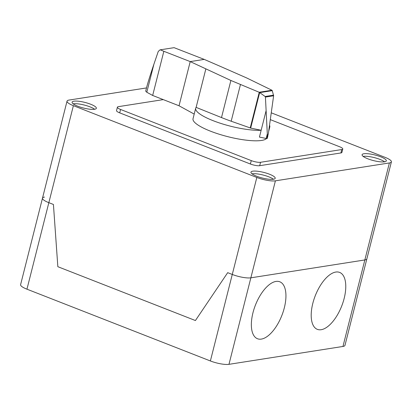 <?xml version="1.0" encoding="UTF-8"?>
<svg xmlns="http://www.w3.org/2000/svg" width="412" height="412" viewBox="0 0 412 412"><rect width="100%" height="100%" fill="white"/><g stroke="black" fill="none" stroke-linecap="round" stroke-linejoin="round"><path stroke-width="0.62" d="M250.671 128.086L231.178 121.226A81.236 18.828 -165.8 0 1 221.502 117.569L196.122 107.377A38.223 8.858 14.2 0 0 195.679 108.238A38.223 8.858 14.2 0 0 213.143 120.69A38.223 8.858 14.2 0 0 261.156 130.264L250.671 128.086L259.663 92.561L259.158 92.257L271.951 90.254L272.234 90.563L273.619 95.79L268.361 133.576L267.084 138.52M266.523 138.53A38.223 8.858 -165.8 0 1 210.491 131.176A38.223 8.858 -165.8 0 1 193.027 118.723L195.679 108.238M174.091 47.668L160 49.857L174.091 47.668L204.228 59.4L220.78 66.574L246.752 77.981L271.951 90.254M160 49.857L158.249 51.459L153.882 64.282C150.365 74.639 147.934 82.415 146.584 87.607L145.688 91.15L146.79 92.242L152.667 95.46L163.847 51.284L160.283 49.831M259.158 92.257L230.89 80.469L190.215 61.599L179.035 105.776L152.667 95.46M204.228 59.4L190.215 61.599L163.847 51.284M179.035 105.776L194.201 114.088M266.101 110.704L259.431 137.083L266.173 138.473A1.334 0.309 14.2 0 0 267.033 138.54L267.362 134.982L265.426 97.072L265.107 96.49L259.663 92.561M259.781 92.612L272.281 90.65M265.107 96.49L273.599 95.157M267.362 134.982L268.145 134.858M266.173 138.473L267.285 134.075M267.033 138.54A1.334 0.309 14.2 0 0 267.084 138.535A1.334 0.309 14.2 0 0 267.249 138.437L267.852 136.058M196.122 107.377L205.851 68.917M269.124 128.096A38.223 8.858 14.2 0 0 269.788 126.994A38.223 8.858 14.2 0 0 269.53 125.197M270.308 119.629L339.596 146.744A6.947 1.612 -165.8 0 1 342.774 149.01A6.947 1.612 -165.8 0 1 341.764 149.546L260.554 162.287A6.947 1.612 -165.8 0 1 251.263 160.603L120.561 109.458A6.947 1.612 -165.8 0 1 117.389 107.192A6.947 1.612 -165.8 0 1 118.393 106.656L163.286 99.616M117.389 107.192L116.529 110.601A6.947 1.612 14.2 0 0 119.701 112.862L250.398 164.012A6.947 1.612 14.2 0 0 259.694 165.696L340.904 152.955A6.947 1.612 14.2 0 0 341.909 152.419L342.774 149.01M273.47 179.246A12.509 2.899 14.2 0 0 268.825 176.836A12.509 2.899 14.2 0 0 252.093 173.802A12.509 2.899 14.2 0 0 252.015 173.818M273.393 179.256A12.509 2.899 -165.8 0 1 256.666 176.223A12.509 2.899 -165.8 0 1 250.949 172.149A12.509 2.899 -165.8 0 1 252.757 171.181A12.509 2.899 -165.8 0 1 266.749 173.251A12.509 2.899 -165.8 0 1 275.201 178.288A12.509 2.899 -165.8 0 1 273.393 179.256M384.602 161.813A12.509 2.899 14.2 0 0 379.957 159.403A12.509 2.899 14.2 0 0 363.147 156.385M367.798 158.795A12.509 2.899 -165.8 0 1 362.081 154.721A12.509 2.899 -165.8 0 1 363.889 153.748A12.509 2.899 -165.8 0 1 380.621 156.781A12.509 2.899 -165.8 0 1 386.338 160.855A12.509 2.899 -165.8 0 1 367.798 158.795M94.621 109.257A12.509 2.899 14.2 0 0 89.976 106.847A12.509 2.899 14.2 0 0 73.248 103.814A12.509 2.899 14.2 0 0 73.171 103.829M94.544 109.268A12.509 2.899 -165.8 0 1 77.817 106.234A12.509 2.899 -165.8 0 1 72.1 102.161A12.509 2.899 -165.8 0 1 73.908 101.192A12.509 2.899 -165.8 0 1 87.9 103.263A12.509 2.899 -165.8 0 1 96.356 108.299A12.509 2.899 -165.8 0 1 94.544 109.268M271.256 112.816L385.05 157.343A13.9 3.219 -165.8 0 1 391.4 161.87A13.9 3.219 -165.8 0 1 389.392 162.946L275.407 180.827A13.9 3.219 -165.8 0 1 256.82 177.459L73.388 105.673A13.9 3.219 -165.8 0 1 67.032 101.146A13.9 3.219 -165.8 0 1 69.046 100.07L146.507 87.921M256.82 177.459L232.275 274.454L227.692 272.662L232.275 274.454A13.9 3.219 14.2 0 0 250.862 277.822A13.9 3.219 -165.8 0 1 232.275 274.454L210.383 360.964L26.95 289.183A13.9 3.219 14.2 0 1 20.6 284.656L42.493 198.146A13.9 3.219 14.2 0 0 48.843 202.673A13.9 3.219 -165.8 0 1 42.493 198.146A13.9 3.219 -165.8 0 1 44.501 197.07M210.383 360.964A13.9 3.219 14.2 0 0 228.974 364.332L250.862 277.822L364.847 259.946A13.9 3.219 14.2 0 0 366.855 258.87A13.9 3.219 -165.8 0 1 364.847 259.946L342.954 346.456A13.9 3.219 14.2 0 0 344.968 345.38L391.4 161.87M195.417 320.536L57.84 266.698L53.426 204.465L48.843 202.673L53.426 204.465L57.84 266.698L195.417 320.536L227.692 272.662L195.417 320.536M228.974 364.332L342.954 346.456M275.407 180.827L250.862 277.822L364.847 259.946L389.392 162.946M344.159 298.432A30.581 14.193 111.4 0 0 326.974 277.147A30.581 14.193 111.4 0 0 314.335 327.092A30.581 14.193 111.4 0 0 344.159 298.432M284.321 307.821A30.581 14.193 111.4 0 0 267.131 286.531A30.581 14.193 111.4 0 0 254.492 336.48A30.581 14.193 111.4 0 0 284.321 307.821M146.806 92.247L153.882 64.282M265.426 97.072L273.619 95.79M221.502 117.569L230.89 80.469M250.218 127.962L259.241 92.314M231.178 121.226L240.438 84.625M340.904 152.955L341.764 149.546M259.694 165.696L260.554 162.287M250.398 164.012L251.263 160.603M119.701 112.862L120.561 109.458M26.95 289.183L73.388 105.673M268.65 131.49L269.788 126.994M42.493 198.146L67.032 101.146"/></g></svg>
